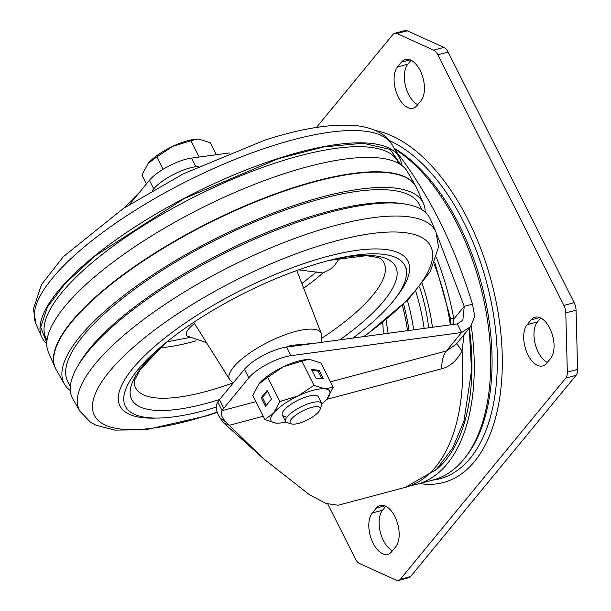 <?xml version="1.0" encoding="UTF-8"?>
<svg xmlns="http://www.w3.org/2000/svg" width="611" height="611" viewBox="0 0 611 611"><rect width="100%" height="100%" fill="white"/><g stroke="black" fill="none" stroke-linecap="round" stroke-linejoin="round"><path stroke-width="0.92" d="M417.725 104.702A22.714 12.258 75.1 0 1 408.606 94.4A22.714 12.258 75.1 0 1 407.82 64.201L411.058 60.26M397.555 66.935A22.714 12.258 -104.9 0 0 398.341 97.126A22.714 12.258 -104.9 0 0 413.112 108.208A22.714 12.258 -104.9 0 0 416.992 105.596L420.964 100.762A22.714 12.258 -104.9 0 0 421.811 74.305A22.714 12.258 -104.9 0 0 405.406 59.488A22.714 12.258 -104.9 0 0 401.526 62.108L397.555 66.935L407.82 64.201M547.349 362.43A22.714 12.258 75.1 0 1 538.23 352.119A22.714 12.258 75.1 0 1 537.443 321.928L540.682 317.987M527.171 324.662A22.714 12.258 -104.9 0 0 527.957 354.854A22.714 12.258 -104.9 0 0 542.736 365.936A22.714 12.258 -104.9 0 0 546.616 363.316L550.587 358.489A22.714 12.258 -104.9 0 0 551.435 332.033A22.714 12.258 -104.9 0 0 535.03 317.208A22.714 12.258 -104.9 0 0 531.142 319.828L527.171 324.662L537.443 321.928M392.468 550.74A22.714 12.258 75.1 0 1 383.349 540.43A22.714 12.258 75.1 0 1 382.562 510.238L385.801 506.298M372.298 512.965A22.714 12.258 -104.9 0 0 373.077 543.164A22.714 12.258 -104.9 0 0 387.855 554.246A22.714 12.258 -104.9 0 0 391.735 551.626L395.707 546.799A22.714 12.258 -104.9 0 0 396.554 520.343A22.714 12.258 -104.9 0 0 380.149 505.518A22.714 12.258 -104.9 0 0 376.269 508.138L372.298 512.965L382.562 510.238M407.392 300.436A128.7 69.448 75.1 0 1 413.693 329.825M424.149 328.413A128.7 69.448 -104.9 0 0 415.793 291.401M435.513 470.325A172.608 93.139 -104.9 0 0 445.465 460.434A172.608 93.139 -104.9 0 0 469.332 328.199M471.234 325.831A176.648 95.316 75.1 0 1 447.191 463.871A176.648 95.316 75.1 0 1 416.992 484.24A176.648 95.316 75.1 0 1 411.508 485.378M416.992 484.24L433.42 479.872A176.648 95.316 -104.9 0 0 463.619 459.503A176.648 95.316 -104.9 0 0 483.293 297.649A176.648 95.316 -104.9 0 0 394.477 148.908M398.578 580.45L408.843 577.716A10.097 5.446 -104.9 0 0 410.569 576.555L576.058 375.345A10.097 5.446 -104.9 0 0 577.601 369.418L576.058 310.182A10.097 5.446 -104.9 0 0 574.164 302.689L448.123 52.088A10.097 5.446 -104.9 0 0 443.899 47.421L407.3 30.817A10.097 5.446 -104.9 0 0 404.956 30.55L394.683 33.284A10.097 5.446 75.1 0 1 397.035 33.544L433.634 50.155A10.097 5.446 75.1 0 1 437.858 54.814L563.9 305.424A10.097 5.446 75.1 0 1 565.794 312.916L567.336 372.145A10.097 5.446 75.1 0 1 565.794 378.079L400.297 579.289A10.097 5.446 75.1 0 1 398.578 580.45A10.097 5.446 75.1 0 1 396.226 580.183L359.627 563.579A10.097 5.446 75.1 0 1 355.403 558.912L327.847 504.128M316.467 127.447L392.957 34.445A10.097 5.446 75.1 0 1 394.683 33.284M326.557 399.411L441.753 368.769C449.78 366.76 456.547 360.841 462.053 350.997L456.707 343.542M464.077 334.584L462.053 350.997A176.648 95.316 -104.9 0 1 405.444 487.311L338.066 505.236L325.976 503.456L309.296 494.627L263.601 458.762L226.169 422.277C221.633 417.534 220.281 413.655 222.114 410.645A30.283 9.203 -26.7 0 1 223.779 408.285L248.792 377.873A30.283 9.203 -26.7 0 1 290.951 355.678L461.58 332.506L457.257 323.914L286.628 347.086A30.283 9.203 153.3 0 0 244.469 369.281L219.456 399.693A30.283 9.203 153.3 0 0 217.799 402.053L222.114 410.645L255.917 401.656M437.262 235.479L464.253 306.34L472.471 304.156C453.889 243.674 427.967 192.129 394.698 149.519M453.316 324.449L453.851 318.995L464.253 306.34L462.848 320.179L457.257 323.914M470.646 326.595L456.035 344.36L446.381 350.981L461.58 332.506L470.646 326.595L474.724 316.215L472.471 304.156M123.605 208.29L139.293 192.534M152.353 190.556L153.735 188.875A30.283 9.203 -26.7 0 1 195.894 166.681L198.911 166.268M229.484 152.941L191.571 158.089A30.283 9.203 153.3 0 0 149.412 180.283L129.57 204.41M425.164 211.299L426.027 212.918M436.498 257.735A185.217 99.944 -104.9 0 1 453.851 318.995L450.422 318.293L451.132 324.747M217.799 402.053C215.095 406.139 215.935 411.562 220.334 418.329L223.366 422.644L229.224 425.302L263.257 416.251M223.366 422.644L263.608 458.762M383.12 333.98A45.374 24.486 -104.9 0 0 382.662 322.631M317.583 406.666A16.703 5.079 -26.7 0 1 319.973 409.729A16.703 5.079 -26.7 0 1 308.272 419.474A16.703 5.079 -26.7 0 1 292.616 424.118A16.703 5.079 -26.7 0 1 291.684 423.958A16.703 5.079 -26.7 0 1 297.381 414.006A16.703 5.079 -26.7 0 1 317.583 406.666M291.684 423.958L287.399 422.774A20.186 6.141 -26.7 0 1 285.574 421.498A20.186 6.141 -26.7 0 1 296.938 409.08A20.186 6.141 -26.7 0 1 318.698 401.878A20.186 6.141 -26.7 0 1 321.646 403.359A20.186 6.141 -26.7 0 1 321.577 405.582L319.973 409.729M196.986 139.163A32.803 9.975 153.3 0 0 196.773 139.171A32.803 9.975 153.3 0 0 172.661 146.342A32.803 9.975 153.3 0 0 148.137 163.481A32.803 9.975 153.3 0 0 147.931 163.74A32.803 9.975 153.3 0 0 147.816 163.878M146.411 183.934L141.943 175.036L148.137 163.481L156.844 156.912L172.661 146.342L190.983 140.751L197.078 139.163L199.354 139.239L210.23 142.714L216.271 154.736M163.068 169.3L156.844 156.912M199.186 157.058L190.983 140.751M285.2 416.381A20.186 6.141 -26.7 0 1 282.282 414.961M285.253 416.496A20.186 6.141 -26.7 0 1 282.313 415.014A20.186 6.141 -26.7 0 1 293.677 402.596A20.186 6.141 -26.7 0 1 315.436 395.393A20.186 6.141 -26.7 0 1 318.384 396.875L321.646 403.359M301.811 361.109L313.993 385.327L324.869 388.802A32.803 9.975 -26.7 0 1 327.244 398.586A32.803 9.975 -26.7 0 1 327.038 398.846L333.232 387.29L321.05 363.071L310.182 359.596L307.898 359.52L301.811 361.109L283.489 366.699L267.671 377.27L258.751 384.098A32.803 9.975 153.3 0 0 258.667 384.204M323.532 378.889L319.209 370.297L311.518 369.51L315.841 378.102L323.532 378.889M313.993 385.327L298.176 395.905A32.803 9.975 -26.7 0 1 324.869 388.802L333.232 387.29M279.853 401.488L273.652 413.044A32.803 9.975 -26.7 0 1 298.176 395.905L279.853 401.488L267.671 377.27M265.495 406.361L271.452 399.113L267.129 390.521L261.172 397.769L265.495 406.361M307.814 359.52A32.803 9.975 153.3 0 0 307.6 359.528A32.803 9.975 153.3 0 0 283.489 366.699A32.803 9.975 153.3 0 0 258.965 383.838L252.771 395.393L264.953 419.612L275.821 423.087L278.402 423.156A32.803 9.975 -26.7 0 1 275.821 423.087A32.803 9.975 -26.7 0 1 273.652 413.044L264.953 419.612M285.948 422.01A32.803 9.975 -26.7 0 1 278.402 423.156M327.038 398.846A32.803 9.975 -26.7 0 1 321.829 403.97M321.921 378.721L318.079 371.083L312 370.465M318.079 371.083L319.209 370.297M267.496 391.254L262.402 397.44L266.358 405.307M262.402 397.44L261.172 397.769M216.294 407.109A156.454 47.566 -26.7 0 1 129.226 411.081A156.454 47.566 -26.7 0 1 163.817 344.405A156.454 47.566 -26.7 0 1 310.319 265.9A156.454 47.566 -26.7 0 1 332.346 259.644A156.454 47.566 -26.7 0 1 406.491 271.628A156.454 47.566 -26.7 0 1 352.837 338.097M194.489 323.54A26.494 8.058 153.3 0 0 187.21 336.096L206.48 342.626M46.787 342.832L40.693 327.221L47.421 307.043L65.224 283.489L95.27 255.788L184.163 198.567L278.417 158.646L323.7 146.93L363.018 143.264L390.131 149.405L400.854 164.749M79.827 411.119A199.354 60.611 153.3 0 1 315.039 231.462A199.354 60.611 153.3 0 1 435.979 231.989L430.266 218.975A200.103 60.84 153.3 0 0 308.883 218.448A200.103 60.84 153.3 0 0 72.785 398.777L79.827 411.119L90.359 422.125L96.049 425.233L114.868 430.121L145.945 429.724L207.114 415.755L217.18 412.402M422.018 209.787L419.375 204.532A196.834 59.847 153.3 0 0 300.375 204.876A196.834 59.847 153.3 0 0 67.684 381.417L70.326 386.664M425.172 212.124A200.988 61.108 153.3 0 0 423.499 203.555A200.988 61.108 153.3 0 0 260.714 217.997A200.988 61.108 153.3 0 0 71.411 348.14A200.988 61.108 153.3 0 0 64.438 384.143A200.988 61.108 153.3 0 0 70.326 390.597M56.632 370.472A201.882 61.375 -26.7 0 1 55.288 367.944A201.882 61.375 -26.7 0 1 294.365 187.768A201.859 61.375 153.3 0 0 63.193 333.53A201.859 61.375 153.3 0 0 56.189 369.686L64.438 384.143M55.25 367.853A201.867 61.375 -26.7 0 1 55.204 367.761A201.867 61.375 -26.7 0 1 294.265 187.585A201.867 61.375 -26.7 0 1 415.847 186.37A201.867 61.375 -26.7 0 1 415.9 186.462M423.499 203.555L416.809 188.31A201.859 61.375 153.3 0 0 294.357 187.776A201.882 61.375 -26.7 0 1 415.954 186.554A201.882 61.375 -26.7 0 1 417.176 189.135M416.32 187.233A201.882 61.375 153.3 0 0 294.181 187.401A201.882 61.375 153.3 0 0 55.616 368.647M54.761 366.745L48.437 352.333A200.988 61.108 -26.7 0 1 286.452 172.951A200.988 61.108 -26.7 0 1 407.499 171.737L415.304 185.416M46.764 343.756A200.103 60.84 -26.7 0 1 41.663 336.905A200.103 60.84 -26.7 0 1 278.639 158.31A200.103 60.84 -26.7 0 1 399.151 157.103A200.103 60.84 -26.7 0 1 401.61 165.283M394.08 148.221A174.914 94.384 75.1 0 1 459.205 224.856A174.914 94.384 75.1 0 1 465.796 456.738M407.514 330.666A118.366 63.872 -104.9 0 0 402.374 305.385M409.011 330.467A120.092 64.804 -104.9 0 0 403.611 304.186M432.16 480.2A177.243 95.637 -104.9 0 0 464.039 222.702A177.243 95.637 -104.9 0 0 389.176 140.515M419.665 483.53A181.788 98.088 -104.9 0 0 498.713 403.718A181.788 98.088 -104.9 0 0 468.148 219.907A181.788 98.088 -104.9 0 0 375.788 130.601M384.815 505.862L376.269 508.138M539.696 317.552L531.142 319.828M410.08 59.832L401.526 62.108M576.058 310.182L565.794 312.916M567.336 372.145L577.601 369.418M563.9 305.424L574.164 302.689M448.123 52.088L437.858 54.814M433.634 50.155L443.899 47.421M407.3 30.817L397.035 33.544M400.297 579.289L410.569 576.555M576.058 375.345L565.794 378.079M248.792 377.873L244.469 369.281M219.456 399.693L223.779 408.285M286.628 347.086L290.951 355.678M330.482 381.814L446.381 350.981C443.166 355.06 441.623 360.994 441.753 368.769M434.1 264.074A148.015 79.873 75.1 0 1 450.338 324.853M432.435 327.282A122.269 65.973 -104.9 0 0 422.17 283.611M419.505 286.994A106.352 57.388 75.1 0 1 428.662 327.794M153.735 188.875L149.412 180.283M191.571 158.089L195.894 166.681M220.334 418.329L226.169 422.277M195.764 340.869A122.055 37.111 -26.7 0 1 160.174 347.705M189.265 337.593L166.925 341.862M339.678 339.884A147.717 44.909 153.3 0 0 329.665 260.317M329.627 260.324L366.455 255.658L378.461 257.544L381.081 258.942A139.048 42.274 -26.7 0 1 322.211 337.967M232.738 382.967A139.048 42.274 -26.7 0 1 219.601 387.473A139.048 42.274 -26.7 0 1 134.191 383.112L134.634 380.179L140.255 369.441L165.978 342.626M193.74 322.341L229.637 379.477A51.301 15.596 -26.7 0 1 290.057 333.071A51.301 15.596 -26.7 0 1 321.264 333.392L321.798 342.313M285.925 347.193L291.088 345.383L314.008 343.367M339.51 258.232L334.515 265.556L330.856 268.855L322.952 272.957A122.055 37.111 -26.7 0 1 303.675 288.193M165.948 342.649A147.717 44.909 153.3 0 0 219.616 399.502M316.628 271.895L301.872 283.573M396.035 297.45A161.159 48.995 153.3 0 0 310.472 261.409A161.159 48.995 153.3 0 0 142.019 358.252A161.159 48.995 153.3 0 0 156.195 418.077M363.705 336.615A188.234 57.228 153.3 0 0 430.618 246.034A188.234 57.228 153.3 0 0 316.926 246.561A188.234 57.228 153.3 0 0 101.365 382.478A188.234 57.228 153.3 0 0 208.198 415.068A188.234 57.228 153.3 0 0 217.081 412.12M77.925 365.836A196.834 59.847 -26.7 0 1 306.859 217.76A196.834 59.847 -26.7 0 1 400.755 203.471M398.7 163.427L397.769 161.579A196.834 59.847 153.3 0 0 278.769 161.923A196.834 59.847 153.3 0 0 46.077 338.463L47.009 340.312M392.109 144.769C388.138 136.864 377.468 128.318 357.053 125.759C332.957 123.323 302.216 128.111 264.823 140.125L183.369 173.829L123.483 208.374L63.376 256.635L41.594 284.421L33.399 308.868L35.957 323.891A199.354 60.611 -26.7 0 1 272.04 145.96A199.354 60.611 -26.7 0 1 392.109 144.769L399.151 157.103M386.022 319.889L388.115 333.3M405.444 487.311L436.46 469.416L452.751 447.955L463.948 421.078L471.532 370.564L469.271 328.267M434.788 262.455L450.422 318.293M285.574 421.498L282.313 415.014M129.226 411.081L126.683 408.919M229.637 379.477L233.028 383.196M321.264 333.392L296.793 270.513M406.491 271.628L406.277 268.298M322.952 272.957L298.58 269.871M435.979 231.989L438.53 247.012L430.343 271.46L408.56 299.253L364.4 336.524M35.957 323.891L41.663 336.905"/></g></svg>

